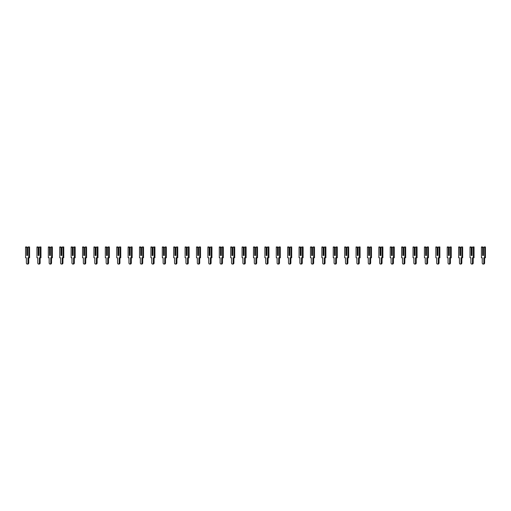 <?xml version="1.0" encoding="UTF-8"?>
<svg xmlns="http://www.w3.org/2000/svg" width="511" height="511" viewBox="0 0 511 511"><rect width="100%" height="100%" fill="white"/><g stroke="black" fill="none" stroke-linecap="round" stroke-linejoin="round"><path stroke-width="0.77" d="M27.562 247.867L28.207 246.954L28.776 246.954L28.776 257.78L27.945 257.78L27.945 262.935A1.111 0.786 90 0 1 27.16 264.046A1.111 0.786 90 0 1 26.374 262.935L26.374 257.78L25.55 257.78L25.55 246.954L26.917 246.954L27.562 247.867L27.562 255.5L27.038 255.5L26.757 247.867L26.757 255.5L27.562 255.5L27.562 248.065L27.038 248.065M26.112 246.954L26.757 247.867M28.776 246.954L29.581 246.954L29.581 257.78L28.776 257.78M28.757 257.78L28.757 262.935A1.111 0.786 90 0 1 27.964 264.046L27.16 264.046M38.964 247.867L39.609 246.954L40.171 246.954L40.171 257.78L39.347 257.78L39.347 262.935A1.111 0.786 90 0 1 38.561 264.046A1.111 0.786 90 0 1 37.776 262.935L37.776 257.78L36.945 257.78L36.945 246.954L38.319 246.954L38.964 247.867L38.964 255.5L38.44 255.5L38.153 247.867L38.153 255.5L38.964 255.5L38.964 248.065L38.44 248.065M37.514 246.954L38.153 247.867M40.171 246.954L40.976 246.954L40.976 257.78L40.171 257.78M40.152 257.78L40.152 262.935A1.111 0.786 90 0 1 39.366 264.046L38.561 264.046M50.359 247.867L51.004 246.954L51.566 246.954L51.566 257.78L50.742 257.78L50.742 262.935A1.111 0.786 90 0 1 49.957 264.046A1.111 0.786 90 0 1 49.171 262.935L49.171 257.78L48.341 257.78L48.341 246.954L49.714 246.954L50.359 247.867L50.359 255.5L49.835 255.5L49.554 247.867L49.554 255.5L50.359 255.5L50.359 248.065L49.835 248.065M48.909 246.954L49.554 247.867M51.566 246.954L52.371 246.954L52.371 257.78L51.566 257.78M51.547 257.78L51.547 262.935A1.111 0.786 90 0 1 50.761 264.046L49.957 264.046M61.754 247.867L62.399 246.954L62.962 246.954L62.962 257.78L62.138 257.78L62.138 262.935A1.111 0.786 90 0 1 61.352 264.046A1.111 0.786 90 0 1 60.566 262.935L60.566 257.78L59.742 257.78L59.742 246.954L61.109 246.954L61.754 247.867L61.754 255.5L61.231 255.5L60.95 247.867L60.95 255.5L61.754 255.5L61.754 248.065L61.231 248.065M60.304 246.954L60.95 247.867M62.962 246.954L63.773 246.954L63.773 257.78L62.962 257.78L62.942 262.935A1.111 0.786 90 0 1 62.157 264.046L61.352 264.046M73.15 247.867L73.795 246.954L74.363 246.954L74.363 257.78L73.533 257.78L73.533 262.935A1.111 0.786 90 0 1 72.747 264.046A1.111 0.786 90 0 1 71.962 262.935L71.962 257.78L71.138 257.78L71.138 246.954L72.505 246.954L73.15 247.867L73.15 255.5L72.626 255.5L72.345 247.867L72.345 255.5L73.15 255.5L73.15 248.065L72.626 248.065M71.7 246.954L72.345 247.867M74.363 246.954L75.168 246.954L75.168 257.78L74.363 257.78L74.338 262.935A1.111 0.786 90 0 1 73.552 264.046L72.747 264.046M84.551 247.867L85.19 246.954L85.759 246.954L85.759 257.78L84.928 257.78L84.928 262.935A1.111 0.786 90 0 1 84.143 264.046A1.111 0.786 90 0 1 83.357 262.935L83.357 257.78L82.533 257.78L82.533 246.954L83.906 246.954L84.551 247.867L84.551 255.5L84.028 255.5L83.74 247.867L83.74 255.5L84.551 255.5L84.551 248.065L84.028 248.065M83.095 246.954L83.74 247.867M85.759 246.954L86.563 246.954L86.563 257.78L85.759 257.78L85.739 262.935A1.111 0.786 90 0 1 84.954 264.046L84.143 264.046M95.947 247.867L96.592 246.954L97.154 246.954L97.154 257.78L96.33 257.78L96.33 262.935A1.111 0.786 90 0 1 95.544 264.046A1.111 0.786 90 0 1 94.759 262.935L94.759 257.78L93.928 257.78L93.928 246.954L95.302 246.954L95.947 247.867L95.947 255.5L95.423 255.5L95.142 247.867L95.142 255.5L95.947 255.5L95.947 248.065L95.423 248.065M94.497 246.954L95.142 247.867M97.154 246.954L97.959 246.954L97.959 257.78L97.154 257.78M97.135 257.78L97.135 262.935A1.111 0.786 90 0 1 96.349 264.046L95.544 264.046M107.342 247.867L107.987 246.954L108.549 246.954L108.549 257.78L107.725 257.78L107.725 262.935A1.111 0.786 90 0 1 106.94 264.046A1.111 0.786 90 0 1 106.154 262.935L106.154 257.78L105.33 257.78L105.33 246.954L106.697 246.954L107.342 247.867L107.342 255.5L106.818 255.5L106.537 247.867L106.537 255.5L107.342 255.5L107.342 248.065L106.818 248.065M105.892 246.954L106.537 247.867M108.549 246.954L109.354 246.954L109.354 257.78L108.549 257.78M108.53 257.78L108.53 262.935A1.111 0.786 90 0 1 107.744 264.046L106.94 264.046M118.737 247.867L119.382 246.954L119.944 246.954L119.944 257.78L119.12 257.78L119.12 262.935A1.111 0.786 90 0 1 118.335 264.046A1.111 0.786 90 0 1 117.549 262.935L117.549 257.78L116.725 257.78L116.725 246.954L118.092 246.954L118.737 247.867L118.737 255.5L118.213 255.5L117.932 247.867L117.932 255.5L118.737 255.5L118.737 248.065L118.213 248.065M117.287 246.954L117.932 247.867M119.944 246.954L120.756 246.954L120.756 257.78L119.944 257.78M119.925 257.78L119.925 262.935A1.111 0.786 90 0 1 119.14 264.046L118.335 264.046M130.133 247.867L130.778 246.954L131.346 246.954L131.346 257.78L130.516 257.78L130.516 262.935A1.111 0.786 90 0 1 129.73 264.046A1.111 0.786 90 0 1 128.944 262.935L128.944 257.78L128.12 257.78L128.12 246.954L129.494 246.954L130.133 247.867L130.133 255.5L129.609 255.5L129.328 247.867L129.328 255.5L130.133 255.5L130.133 248.065L129.609 248.065M128.683 246.954L129.328 247.867M131.346 246.954L132.151 246.954L132.151 257.78L131.346 257.78M131.327 257.78L131.327 262.935A1.111 0.786 90 0 1 130.541 264.046L129.73 264.046M141.534 247.867L142.179 246.954L142.741 246.954L142.741 257.78L141.917 257.78L141.917 262.935A1.111 0.786 90 0 1 141.132 264.046A1.111 0.786 90 0 1 140.346 262.935L140.346 257.78L139.516 257.78L139.516 246.954L140.889 246.954L141.534 247.867L141.534 255.5L141.01 255.5L140.729 247.867L140.729 255.5L141.534 255.5L141.534 248.065L141.01 248.065M140.084 246.954L140.729 247.867M142.741 246.954L143.546 246.954L143.546 257.78L142.741 257.78L142.722 262.935A1.111 0.786 90 0 1 141.937 264.046L141.132 264.046M152.93 247.867L153.575 246.954L154.137 246.954L154.137 257.78L153.313 257.78L153.313 262.935A1.111 0.786 90 0 1 152.527 264.046A1.111 0.786 90 0 1 151.741 262.935L151.741 257.78L150.917 257.78L150.917 246.954L152.284 246.954L152.93 247.867L152.93 255.5L152.406 255.5L152.125 247.867L152.125 255.5L152.93 255.5L152.93 248.065L152.406 248.065M151.48 246.954L152.125 247.867M154.137 246.954L154.942 246.954L154.942 257.78L154.137 257.78L154.118 262.935A1.111 0.786 90 0 1 153.332 264.046L152.527 264.046M164.325 247.867L164.97 246.954L165.532 246.954L165.532 257.78L164.708 257.78L164.708 262.935A1.111 0.786 90 0 1 163.922 264.046A1.111 0.786 90 0 1 163.137 262.935L163.137 257.78L162.313 257.78L162.313 246.954L163.68 246.954L164.325 247.867L164.325 255.5L163.801 255.5L163.52 247.867L163.52 255.5L164.325 255.5L164.325 248.065L163.801 248.065M162.875 246.954L163.52 247.867M165.532 246.954L166.343 246.954L166.343 257.78L165.532 257.78M165.513 257.78L165.513 262.935A1.111 0.786 90 0 1 164.727 264.046L163.922 264.046M175.72 247.867L176.365 246.954L176.934 246.954L176.934 257.78L176.103 257.78L176.103 262.935A1.111 0.786 90 0 1 175.318 264.046A1.111 0.786 90 0 1 174.532 262.935L174.532 257.78L173.708 257.78L173.708 246.954L175.075 246.954L175.72 247.867L175.72 255.5L175.196 255.5L174.915 247.867L174.915 255.5L175.72 255.5L175.72 248.065L175.196 248.065M174.27 246.954L174.915 247.867M176.934 246.954L177.739 246.954L177.739 257.78L176.934 257.78M176.908 257.78L176.908 262.935A1.111 0.786 90 0 1 176.123 264.046L175.318 264.046M187.122 247.867L187.767 246.954L188.329 246.954L188.329 257.78L187.505 257.78L187.505 262.935A1.111 0.786 90 0 1 186.719 264.046A1.111 0.786 90 0 1 185.934 262.935L185.934 257.78L185.103 257.78L185.103 246.954L186.477 246.954L187.122 247.867L187.122 255.5L186.598 255.5L186.311 247.867L186.311 255.5L187.122 255.5L187.122 248.065L186.598 248.065M185.672 246.954L186.311 247.867M188.329 246.954L189.134 246.954L189.134 257.78L188.329 257.78M188.31 257.78L188.31 262.935A1.111 0.786 90 0 1 187.524 264.046L186.719 264.046M198.517 247.867L199.162 246.954L199.724 246.954L199.724 257.78L198.9 257.78L198.9 262.935A1.111 0.786 90 0 1 198.115 264.046A1.111 0.786 90 0 1 197.329 262.935L197.329 257.78L196.499 257.78L196.499 246.954L197.872 246.954L198.517 247.867L198.517 255.5L197.993 255.5L197.712 247.867L197.712 255.5L198.517 255.5L198.517 248.065L197.993 248.065M197.067 246.954L197.712 247.867M199.724 246.954L200.529 246.954L200.529 257.78L199.724 257.78M199.705 257.78L199.705 262.935A1.111 0.786 90 0 1 198.92 264.046L198.115 264.046M209.912 247.867L210.558 246.954L211.12 246.954L211.12 257.78L210.296 257.78L210.296 262.935A1.111 0.786 90 0 1 209.51 264.046A1.111 0.786 90 0 1 208.724 262.935L208.724 257.78L207.9 257.78L207.9 246.954L209.267 246.954L209.912 247.867L209.912 255.5L209.389 255.5L209.108 247.867L209.108 255.5L209.912 255.5L209.912 248.065L209.389 248.065M208.462 246.954L209.108 247.867M211.12 246.954L211.924 246.954L211.924 257.78L211.12 257.78L211.1 262.935A1.111 0.786 90 0 1 210.315 264.046L209.51 264.046M221.308 247.867L221.953 246.954L222.521 246.954L222.521 257.78L221.691 257.78L221.691 262.935A1.111 0.786 90 0 1 220.905 264.046A1.111 0.786 90 0 1 220.12 262.935L220.12 257.78L219.296 257.78L219.296 246.954L220.663 246.954L221.308 247.867L221.308 255.5L220.784 255.5L220.503 247.867L220.503 255.5L221.308 255.5L221.308 248.065L220.784 248.065M219.858 246.954L220.503 247.867M222.521 246.954L223.326 246.954L223.326 257.78L222.521 257.78L222.496 262.935A1.111 0.786 90 0 1 221.71 264.046L220.905 264.046M232.709 247.867L233.348 246.954L233.917 246.954L233.917 257.78L233.086 257.78L233.086 262.935A1.111 0.786 90 0 1 232.301 264.046A1.111 0.786 90 0 1 231.515 262.935L231.515 257.78L230.691 257.78L230.691 246.954L232.064 246.954L232.709 247.867L232.709 255.5L232.186 255.5L231.898 247.867L231.898 255.5L232.709 255.5L232.709 248.065L232.186 248.065M231.253 246.954L231.898 247.867M233.917 246.954L234.721 246.954L234.721 257.78L233.917 257.78L233.897 262.935A1.111 0.786 90 0 1 233.112 264.046L232.301 264.046M244.105 247.867L244.75 246.954L245.312 246.954L245.312 257.78L244.488 257.78L244.488 262.935A1.111 0.786 90 0 1 243.702 264.046A1.111 0.786 90 0 1 242.917 262.935L242.917 257.78L242.086 257.78L242.086 246.954L243.46 246.954L244.105 247.867L244.105 255.5L243.581 255.5L243.3 247.867L243.3 255.5L244.105 255.5L244.105 248.065L243.581 248.065M242.655 246.954L243.3 247.867M245.312 246.954L246.117 246.954L246.117 257.78L245.312 257.78M245.293 257.78L245.293 262.935A1.111 0.786 90 0 1 244.507 264.046L243.702 264.046M255.5 247.867L256.145 246.954L256.707 246.954L256.707 257.78L255.883 257.78L255.883 262.935A1.111 0.786 90 0 1 255.098 264.046A1.111 0.786 90 0 1 254.312 262.935L254.312 257.78L253.488 257.78L253.488 246.954L254.855 246.954L255.5 247.867L255.5 255.5L254.976 255.5L254.695 247.867L254.695 255.5L255.5 255.5L255.5 248.065L254.976 248.065M254.05 246.954L254.695 247.867M256.707 246.954L257.512 246.954L257.512 257.78L256.707 257.78M256.688 257.78L256.688 262.935A1.111 0.786 90 0 1 255.902 264.046L255.098 264.046M266.895 247.867L267.54 246.954L268.103 246.954L268.103 257.78L267.279 257.78L267.279 262.935A1.111 0.786 90 0 1 266.493 264.046A1.111 0.786 90 0 1 265.707 262.935L265.707 257.78L264.883 257.78L264.883 246.954L266.25 246.954L266.895 247.867L266.895 255.5L266.372 255.5L266.09 247.867L266.09 255.5L266.895 255.5L266.895 248.065L266.372 248.065M265.445 246.954L266.09 247.867M268.103 246.954L268.914 246.954L268.914 257.78L268.103 257.78M268.083 257.78L268.083 262.935A1.111 0.786 90 0 1 267.298 264.046L266.493 264.046M278.291 247.867L278.936 246.954L279.504 246.954L279.504 257.78L278.674 257.78L278.674 262.935A1.111 0.786 90 0 1 277.888 264.046A1.111 0.786 90 0 1 277.103 262.935L277.103 257.78L276.279 257.78L276.279 246.954L277.652 246.954L278.291 247.867L278.291 255.5L277.767 255.5L277.486 247.867L277.486 255.5L278.291 255.5L278.291 248.065L277.767 248.065M276.841 246.954L277.486 247.867M279.504 246.954L280.309 246.954L280.309 257.78L279.504 257.78M279.485 257.78L279.485 262.935A1.111 0.786 90 0 1 278.699 264.046L277.888 264.046M289.692 247.867L290.337 246.954L290.9 246.954L290.9 257.78L290.076 257.78L290.076 262.935A1.111 0.786 90 0 1 289.29 264.046A1.111 0.786 90 0 1 288.504 262.935L288.504 257.78L287.674 257.78L287.674 246.954L289.047 246.954L289.692 247.867L289.692 255.5L289.169 255.5L288.887 247.867L288.887 255.5L289.692 255.5L289.692 248.065L289.169 248.065M288.242 246.954L288.887 247.867M290.9 246.954L291.704 246.954L291.704 257.78L290.9 257.78L290.88 262.935A1.111 0.786 90 0 1 290.095 264.046L289.29 264.046M301.088 247.867L301.733 246.954L302.295 246.954L302.295 257.78L301.471 257.78L301.471 262.935A1.111 0.786 90 0 1 300.685 264.046A1.111 0.786 90 0 1 299.9 262.935L299.9 257.78L299.076 257.78L299.076 246.954L300.442 246.954L301.088 247.867L301.088 255.5L300.564 255.5L300.283 247.867L300.283 255.5L301.088 255.5L301.088 248.065L300.564 248.065M299.638 246.954L300.283 247.867M302.295 246.954L303.1 246.954L303.1 257.78L302.295 257.78L302.276 262.935A1.111 0.786 90 0 1 301.49 264.046L300.685 264.046M312.483 247.867L313.128 246.954L313.69 246.954L313.69 257.78L312.866 257.78L312.866 262.935A1.111 0.786 90 0 1 312.08 264.046A1.111 0.786 90 0 1 311.295 262.935L311.295 257.78L310.471 257.78L310.471 246.954L311.838 246.954L312.483 247.867L312.483 255.5L311.959 255.5L311.678 247.867L311.678 255.5L312.483 255.5L312.483 248.065L311.959 248.065M311.033 246.954L311.678 247.867M313.69 246.954L314.501 246.954L314.501 257.78L313.69 257.78M313.671 257.78L313.671 262.935A1.111 0.786 90 0 1 312.885 264.046L312.08 264.046M323.878 247.867L324.523 246.954L325.092 246.954L325.092 257.78L324.261 257.78L324.261 262.935A1.111 0.786 90 0 1 323.476 264.046A1.111 0.786 90 0 1 322.69 262.935L322.69 257.78L321.866 257.78L321.866 246.954L323.233 246.954L323.878 247.867L323.878 255.5L323.354 255.5L323.073 247.867L323.073 255.5L323.878 255.5L323.878 248.065L323.354 248.065M322.428 246.954L323.073 247.867M325.092 246.954L325.897 246.954L325.897 257.78L325.092 257.78M325.066 257.78L325.066 262.935A1.111 0.786 90 0 1 324.281 264.046L323.476 264.046M335.28 247.867L335.925 246.954L336.487 246.954L336.487 257.78L335.663 257.78L335.663 262.935A1.111 0.786 90 0 1 334.877 264.046A1.111 0.786 90 0 1 334.092 262.935L334.092 257.78L333.261 257.78L333.261 246.954L334.635 246.954L335.28 247.867L335.28 255.5L334.756 255.5L334.469 247.867L334.469 255.5L335.28 255.5L335.28 248.065L334.756 248.065M333.83 246.954L334.469 247.867M336.487 246.954L337.292 246.954L337.292 257.78L336.487 257.78M336.468 257.78L336.468 262.935A1.111 0.786 90 0 1 335.682 264.046L334.877 264.046M346.675 247.867L347.32 246.954L347.882 246.954L347.882 257.78L347.058 257.78L347.058 262.935A1.111 0.786 90 0 1 346.273 264.046A1.111 0.786 90 0 1 345.487 262.935L345.487 257.78L344.657 257.78L344.657 246.954L346.03 246.954L346.675 247.867L346.675 255.5L346.151 255.5L345.87 247.867L345.87 255.5L346.675 255.5L346.675 248.065L346.151 248.065M345.225 246.954L345.87 247.867M347.882 246.954L348.687 246.954L348.687 257.78L347.882 257.78M347.863 257.78L347.863 262.935A1.111 0.786 90 0 1 347.078 264.046L346.273 264.046M358.07 247.867L358.716 246.954L359.278 246.954L359.278 257.78L358.454 257.78L358.454 262.935A1.111 0.786 90 0 1 357.668 264.046A1.111 0.786 90 0 1 356.882 262.935L356.882 257.78L356.058 257.78L356.058 246.954L357.425 246.954L358.07 247.867L358.07 255.5L357.547 255.5L357.266 247.867L357.266 255.5L358.07 255.5L358.07 248.065L357.547 248.065M356.621 246.954L357.266 247.867M359.278 246.954L360.083 246.954L360.083 257.78L359.278 257.78L359.259 262.935A1.111 0.786 90 0 1 358.473 264.046L357.668 264.046M369.466 247.867L370.111 246.954L370.679 246.954L370.679 257.78L369.849 257.78L369.849 262.935A1.111 0.786 90 0 1 369.063 264.046A1.111 0.786 90 0 1 368.278 262.935L368.278 257.78L367.454 257.78L367.454 246.954L368.821 246.954L369.466 247.867L369.466 255.5L368.942 255.5L368.661 247.867L368.661 255.5L369.466 255.5L369.466 248.065L368.942 248.065M368.016 246.954L368.661 247.867M370.679 246.954L371.484 246.954L371.484 257.78L370.679 257.78L370.654 262.935A1.111 0.786 90 0 1 369.868 264.046L369.063 264.046M380.867 247.867L381.506 246.954L382.075 246.954L382.075 257.78L381.244 257.78L381.244 262.935A1.111 0.786 90 0 1 380.459 264.046A1.111 0.786 90 0 1 379.673 262.935L379.673 257.78L378.849 257.78L378.849 246.954L380.222 246.954L380.867 247.867L380.867 255.5L380.344 255.5L380.056 247.867L380.056 255.5L380.867 255.5L380.867 248.065L380.344 248.065M379.411 246.954L380.056 247.867M382.075 246.954L382.88 246.954L382.88 257.78L382.075 257.78L382.056 262.935A1.111 0.786 90 0 1 381.27 264.046L380.459 264.046M392.263 247.867L392.908 246.954L393.47 246.954L393.47 257.78L392.646 257.78L392.646 262.935A1.111 0.786 90 0 1 391.86 264.046A1.111 0.786 90 0 1 391.075 262.935L391.075 257.78L390.244 257.78L390.244 246.954L391.618 246.954L392.263 247.867L392.263 255.5L391.739 255.5L391.458 247.867L391.458 255.5L392.263 255.5L392.263 248.065L391.739 248.065M390.813 246.954L391.458 247.867M393.47 246.954L394.275 246.954L394.275 257.78L393.47 257.78M393.451 257.78L393.451 262.935A1.111 0.786 90 0 1 392.665 264.046L391.86 264.046M403.658 247.867L404.303 246.954L404.865 246.954L404.865 257.78L404.041 257.78L404.041 262.935A1.111 0.786 90 0 1 403.256 264.046A1.111 0.786 90 0 1 402.47 262.935L402.47 257.78L401.646 257.78L401.646 246.954L403.013 246.954L403.658 247.867L403.658 255.5L403.134 255.5L402.853 247.867L402.853 255.5L403.658 255.5L403.658 248.065L403.134 248.065M402.208 246.954L402.853 247.867M404.865 246.954L405.67 246.954L405.67 257.78L404.865 257.78M404.846 257.78L404.846 262.935A1.111 0.786 90 0 1 404.06 264.046L403.256 264.046M415.053 247.867L415.699 246.954L416.261 246.954L416.261 257.78L415.437 257.78L415.437 262.935A1.111 0.786 90 0 1 414.651 264.046A1.111 0.786 90 0 1 413.865 262.935L413.865 257.78L413.041 257.78L413.041 246.954L414.408 246.954L415.053 247.867L415.053 255.5L414.53 255.5L414.249 247.867L414.249 255.5L415.053 255.5L415.053 248.065L414.53 248.065M413.603 246.954L414.249 247.867M416.261 246.954L417.072 246.954L417.072 257.78L416.261 257.78M416.241 257.78L416.241 262.935A1.111 0.786 90 0 1 415.456 264.046L414.651 264.046M426.449 247.867L427.094 246.954L427.662 246.954L427.662 257.78L426.832 257.78L426.832 262.935A1.111 0.786 90 0 1 426.046 264.046A1.111 0.786 90 0 1 425.261 262.935L425.261 257.78L424.437 257.78L424.437 246.954L425.81 246.954L426.449 247.867L426.449 255.5L425.925 255.5L425.644 247.867L425.644 255.5L426.449 255.5L426.449 248.065L425.925 248.065M424.999 246.954L425.644 247.867M427.662 246.954L428.467 246.954L428.467 257.78L427.662 257.78M427.643 257.78L427.643 262.935A1.111 0.786 90 0 1 426.857 264.046L426.046 264.046M437.85 247.867L438.495 246.954L439.058 246.954L439.058 257.78L438.234 257.78L438.234 262.935A1.111 0.786 90 0 1 437.448 264.046A1.111 0.786 90 0 1 436.662 262.935L436.662 257.78L435.832 257.78L435.832 246.954L437.205 246.954L437.85 247.867L437.85 255.5L437.327 255.5L437.046 247.867L437.046 255.5L437.85 255.5L437.85 248.065L437.327 248.065M436.4 246.954L437.046 247.867M439.058 246.954L439.862 246.954L439.862 257.78L439.058 257.78L439.038 262.935A1.111 0.786 90 0 1 438.253 264.046L437.448 264.046M449.246 247.867L449.891 246.954L450.453 246.954L450.453 257.78L449.629 257.78L449.629 262.935A1.111 0.786 90 0 1 448.843 264.046A1.111 0.786 90 0 1 448.058 262.935L448.058 257.78L447.227 257.78L447.227 246.954L448.601 246.954L449.246 247.867L449.246 255.5L448.722 255.5L448.441 247.867L448.441 255.5L449.246 255.5L449.246 248.065L448.722 248.065M447.796 246.954L448.441 247.867M450.453 246.954L451.258 246.954L451.258 257.78L450.453 257.78L450.434 262.935A1.111 0.786 90 0 1 449.648 264.046L448.843 264.046M460.641 247.867L461.286 246.954L461.848 246.954L461.848 257.78L461.024 257.78L461.024 262.935A1.111 0.786 90 0 1 460.239 264.046A1.111 0.786 90 0 1 459.453 262.935L459.453 257.78L458.629 257.78L458.629 246.954L459.996 246.954L460.641 247.867L460.641 255.5L460.117 255.5L459.836 247.867L459.836 255.5L460.641 255.5L460.641 248.065L460.117 248.065M459.191 246.954L459.836 247.867M461.848 246.954L462.659 246.954L462.659 257.78L461.848 257.78M461.829 257.78L461.829 262.935A1.111 0.786 90 0 1 461.043 264.046L460.239 264.046M472.036 247.867L472.681 246.954L473.25 246.954L473.25 257.78L472.42 257.78L472.42 262.935A1.111 0.786 90 0 1 471.634 264.046A1.111 0.786 90 0 1 470.848 262.935L470.848 257.78L470.024 257.78L470.024 246.954L471.391 246.954L472.036 247.867L472.036 255.5L471.512 255.5L471.231 247.867L471.231 255.5L472.036 255.5L472.036 248.065L471.512 248.065M470.586 246.954L471.231 247.867M473.25 246.954L474.055 246.954L474.055 257.78L473.25 257.78M473.224 257.78L473.224 262.935A1.111 0.786 90 0 1 472.439 264.046L471.634 264.046M483.438 247.867L484.083 246.954L484.645 246.954L484.645 257.78L483.821 257.78L483.821 262.935A1.111 0.786 90 0 1 483.036 264.046A1.111 0.786 90 0 1 482.243 262.935L482.243 257.78L481.419 257.78L481.419 246.954L482.793 246.954L483.438 247.867L483.438 255.5L482.914 255.5L482.627 247.867L482.627 255.5L483.438 255.5L483.438 248.065L482.914 248.065M481.982 246.954L482.627 247.867M484.645 246.954L485.45 246.954L485.45 257.78L484.645 257.78M484.626 257.78L484.626 262.935A1.111 0.786 90 0 1 483.84 264.046L483.036 264.046M28.757 262.935L27.945 262.935M40.152 262.935L39.347 262.935M51.547 262.935L50.742 262.935M62.942 262.935L62.138 262.935M74.338 262.935L73.533 262.935M85.739 262.935L84.928 262.935M97.135 262.935L96.33 262.935M108.53 262.935L107.725 262.935M119.925 262.935L119.12 262.935M131.327 262.935L130.516 262.935M142.722 262.935L141.917 262.935M154.118 262.935L153.313 262.935M165.513 262.935L164.708 262.935M176.908 262.935L176.103 262.935M188.31 262.935L187.505 262.935M199.705 262.935L198.9 262.935M211.1 262.935L210.296 262.935M222.496 262.935L221.691 262.935M233.897 262.935L233.086 262.935M245.293 262.935L244.488 262.935M256.688 262.935L255.883 262.935M268.083 262.935L267.279 262.935M279.485 262.935L278.674 262.935M290.88 262.935L290.076 262.935M302.276 262.935L301.471 262.935M313.671 262.935L312.866 262.935M325.066 262.935L324.261 262.935M336.468 262.935L335.663 262.935M347.863 262.935L347.058 262.935M359.259 262.935L358.454 262.935M370.654 262.935L369.849 262.935M382.056 262.935L381.244 262.935M393.451 262.935L392.646 262.935M404.846 262.935L404.041 262.935M416.241 262.935L415.437 262.935M427.643 262.935L426.832 262.935M439.038 262.935L438.234 262.935M450.434 262.935L449.629 262.935M461.829 262.935L461.024 262.935M473.224 262.935L472.42 262.935M484.626 262.935L483.821 262.935"/></g></svg>

